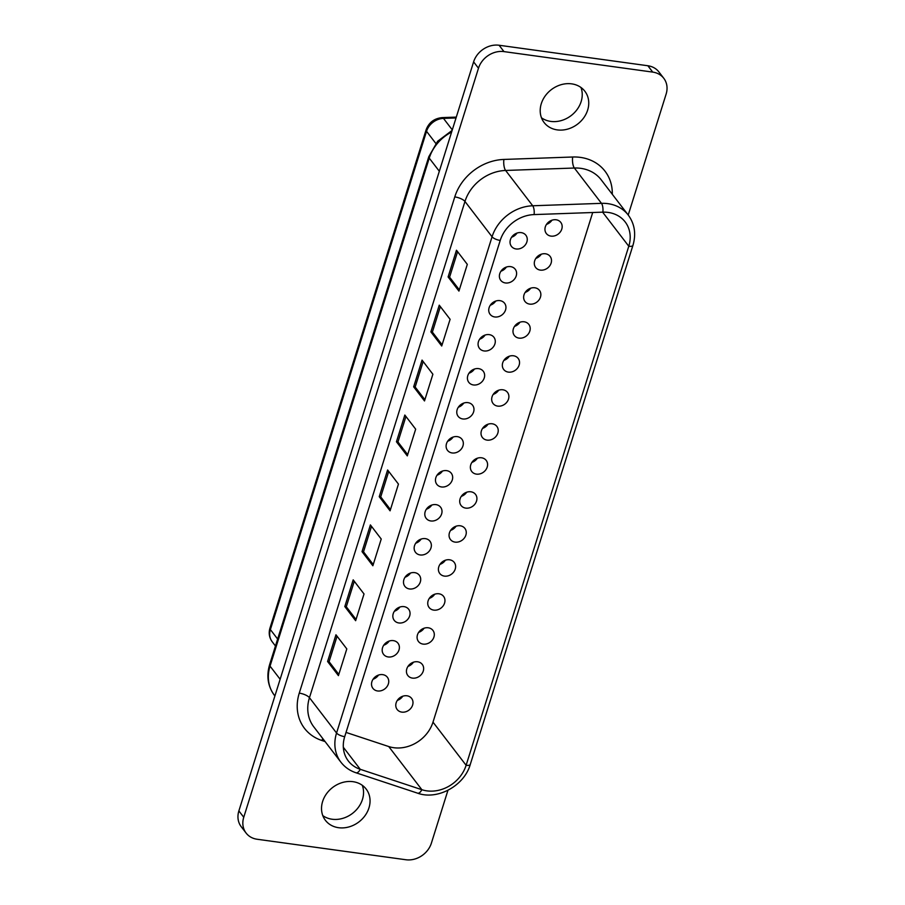 <?xml version="1.0" encoding="UTF-8"?>
<svg xmlns="http://www.w3.org/2000/svg" width="905" height="905" viewBox="0 0 905 905"><rect width="100%" height="100%" fill="white"/><g stroke="black" fill="none" stroke-linecap="round" stroke-linejoin="round"><path stroke-width="1.36" d="M592.707 212.517L432.997 722.145A33.146 27.953 142.5 0 1 388.743 746.546L421.854 789.703L360.247 769.307A33.146 27.953 -37.5 0 1 348.312 760.958A33.146 27.953 -37.5 0 1 344.703 736.659L500.216 240.425A33.146 27.953 -37.5 0 1 534.086 214.587L602.854 212.155A33.146 27.953 -37.5 0 1 608.183 212.426A33.146 27.953 -37.5 0 1 625.174 221.94A33.146 27.953 -37.5 0 1 628.783 246.239L466.12 765.291A33.146 27.953 -37.5 0 1 426.911 790.868A33.146 27.953 -37.5 0 1 421.854 789.703A6.629 3.088 108.3 0 1 417.612 793.176L355.993 772.78A6.629 3.088 -71.7 0 0 360.247 769.307L343.334 747.27M346.038 732.417L388.743 746.546M521.212 232.63A9.118 7.681 -37.5 0 1 525.884 235.243A9.118 7.681 -37.5 0 1 525.511 244.644A9.118 7.681 -37.5 0 1 516.088 248.966A9.118 7.681 -37.5 0 1 511.416 246.341A9.118 7.681 -37.5 0 1 511.789 236.952A9.118 7.681 -37.5 0 1 521.212 232.63M545.466 253.785A9.118 7.681 -37.5 0 1 550.127 256.398A9.118 7.681 -37.5 0 1 549.765 265.787A9.118 7.681 -37.5 0 1 540.342 270.109A9.118 7.681 -37.5 0 1 535.669 267.495A9.118 7.681 -37.5 0 1 536.043 258.106A9.118 7.681 -37.5 0 1 545.466 253.785M499.899 300.63A9.118 7.681 -37.5 0 1 504.571 303.243A9.118 7.681 -37.5 0 1 504.198 312.644A9.118 7.681 -37.5 0 1 494.775 316.965A9.118 7.681 -37.5 0 1 490.114 314.34A9.118 7.681 -37.5 0 1 490.476 304.951A9.118 7.681 -37.5 0 1 499.899 300.63M524.153 321.784A9.118 7.681 -37.5 0 1 528.825 324.397A9.118 7.681 -37.5 0 1 528.452 333.798A9.118 7.681 -37.5 0 1 519.029 338.119A9.118 7.681 -37.5 0 1 514.357 335.495A9.118 7.681 -37.5 0 1 514.73 326.105A9.118 7.681 -37.5 0 1 524.153 321.784M478.587 368.629A9.118 7.681 -37.5 0 1 483.259 371.242A9.118 7.681 -37.5 0 1 482.885 380.643A9.118 7.681 -37.5 0 1 473.473 384.964A9.118 7.681 -37.5 0 1 468.801 382.34A9.118 7.681 -37.5 0 1 469.163 372.951A9.118 7.681 -37.5 0 1 478.587 368.629M502.841 389.784A9.118 7.681 -37.5 0 1 507.513 392.397A9.118 7.681 -37.5 0 1 507.139 401.797A9.118 7.681 -37.5 0 1 497.727 406.119A9.118 7.681 -37.5 0 1 493.055 403.494A9.118 7.681 -37.5 0 1 493.417 394.105A9.118 7.681 -37.5 0 1 502.841 389.784M457.274 436.629A9.118 7.681 -37.5 0 1 461.946 439.253A9.118 7.681 -37.5 0 1 461.584 448.642A9.118 7.681 -37.5 0 1 452.161 452.964A9.118 7.681 -37.5 0 1 447.489 450.339A9.118 7.681 -37.5 0 1 447.862 440.95A9.118 7.681 -37.5 0 1 457.274 436.629M481.528 457.783A9.118 7.681 -37.5 0 1 486.2 460.396A9.118 7.681 -37.5 0 1 485.838 469.797A9.118 7.681 -37.5 0 1 476.415 474.118A9.118 7.681 -37.5 0 1 471.743 471.494A9.118 7.681 -37.5 0 1 472.116 462.104A9.118 7.681 -37.5 0 1 481.528 457.783M435.972 504.628A9.118 7.681 -37.5 0 1 440.633 507.252A9.118 7.681 -37.5 0 1 440.271 516.642A9.118 7.681 -37.5 0 1 430.848 520.963A9.118 7.681 -37.5 0 1 426.176 518.35A9.118 7.681 -37.5 0 1 426.549 508.949A9.118 7.681 -37.5 0 1 435.972 504.628M460.215 525.782A9.118 7.681 -37.5 0 1 464.887 528.396A9.118 7.681 -37.5 0 1 464.525 537.796A9.118 7.681 -37.5 0 1 455.102 542.118A9.118 7.681 -37.5 0 1 450.43 539.493A9.118 7.681 -37.5 0 1 450.803 530.104A9.118 7.681 -37.5 0 1 460.215 525.782M414.66 572.627A9.118 7.681 -37.5 0 1 419.332 575.252A9.118 7.681 -37.5 0 1 418.958 584.641A9.118 7.681 -37.5 0 1 409.535 588.963A9.118 7.681 -37.5 0 1 404.874 586.35A9.118 7.681 -37.5 0 1 405.236 576.949A9.118 7.681 -37.5 0 1 414.66 572.627M438.914 593.782A9.118 7.681 -37.5 0 1 443.586 596.406A9.118 7.681 -37.5 0 1 443.212 605.796A9.118 7.681 -37.5 0 1 433.789 610.117A9.118 7.681 -37.5 0 1 429.117 607.504A9.118 7.681 -37.5 0 1 429.49 598.103A9.118 7.681 -37.5 0 1 438.914 593.782M393.347 640.627A9.118 7.681 -37.5 0 1 398.019 643.251A9.118 7.681 -37.5 0 1 397.646 652.641A9.118 7.681 -37.5 0 1 388.234 656.962A9.118 7.681 -37.5 0 1 383.562 654.349A9.118 7.681 -37.5 0 1 383.924 644.948A9.118 7.681 -37.5 0 1 393.347 640.627M417.601 661.781A9.118 7.681 -37.5 0 1 422.273 664.406A9.118 7.681 -37.5 0 1 421.9 673.795A9.118 7.681 -37.5 0 1 412.488 678.117A9.118 7.681 -37.5 0 1 407.816 675.503A9.118 7.681 -37.5 0 1 408.178 666.103A9.118 7.681 -37.5 0 1 417.601 661.781M406.945 695.787A9.118 7.681 -37.5 0 1 411.617 698.4A9.118 7.681 -37.5 0 1 411.243 707.8A9.118 7.681 -37.5 0 1 401.831 712.122A9.118 7.681 -37.5 0 1 397.159 709.497A9.118 7.681 -37.5 0 1 397.521 700.108A9.118 7.681 -37.5 0 1 406.945 695.787M382.691 674.632A9.118 7.681 -37.5 0 1 387.363 677.245A9.118 7.681 -37.5 0 1 386.989 686.646A9.118 7.681 -37.5 0 1 377.577 690.967A9.118 7.681 -37.5 0 1 372.905 688.343A9.118 7.681 -37.5 0 1 373.267 678.954A9.118 7.681 -37.5 0 1 382.691 674.632M428.257 627.787A9.118 7.681 -37.5 0 1 432.929 630.4A9.118 7.681 -37.5 0 1 432.556 639.79A9.118 7.681 -37.5 0 1 423.133 644.111A9.118 7.681 -37.5 0 1 418.472 641.498A9.118 7.681 -37.5 0 1 418.834 632.109A9.118 7.681 -37.5 0 1 428.257 627.787M404.003 606.633A9.118 7.681 -37.5 0 1 408.675 609.246A9.118 7.681 -37.5 0 1 408.302 618.647A9.118 7.681 -37.5 0 1 398.89 622.968A9.118 7.681 -37.5 0 1 394.218 620.344A9.118 7.681 -37.5 0 1 394.58 610.954A9.118 7.681 -37.5 0 1 404.003 606.633M449.57 559.788A9.118 7.681 -37.5 0 1 454.231 562.401A9.118 7.681 -37.5 0 1 453.869 571.79A9.118 7.681 -37.5 0 1 444.446 576.112A9.118 7.681 -37.5 0 1 439.773 573.499A9.118 7.681 -37.5 0 1 440.147 564.109A9.118 7.681 -37.5 0 1 449.57 559.788M425.316 538.633A9.118 7.681 -37.5 0 1 429.988 541.247A9.118 7.681 -37.5 0 1 429.615 550.647A9.118 7.681 -37.5 0 1 420.192 554.957A9.118 7.681 -37.5 0 1 415.519 552.344A9.118 7.681 -37.5 0 1 415.893 542.955A9.118 7.681 -37.5 0 1 425.316 538.633M470.872 491.788A9.118 7.681 -37.5 0 1 475.544 494.402A9.118 7.681 -37.5 0 1 475.182 503.791A9.118 7.681 -37.5 0 1 465.758 508.112A9.118 7.681 -37.5 0 1 461.086 505.499A9.118 7.681 -37.5 0 1 461.46 496.11A9.118 7.681 -37.5 0 1 470.872 491.788M446.618 470.634A9.118 7.681 -37.5 0 1 451.29 473.247A9.118 7.681 -37.5 0 1 450.928 482.637A9.118 7.681 -37.5 0 1 441.504 486.958A9.118 7.681 -37.5 0 1 436.832 484.345A9.118 7.681 -37.5 0 1 437.206 474.955A9.118 7.681 -37.5 0 1 446.618 470.634M492.184 423.778A9.118 7.681 -37.5 0 1 496.856 426.402A9.118 7.681 -37.5 0 1 496.483 435.791A9.118 7.681 -37.5 0 1 487.071 440.113A9.118 7.681 -37.5 0 1 482.399 437.5A9.118 7.681 -37.5 0 1 482.761 428.099A9.118 7.681 -37.5 0 1 492.184 423.778M467.93 402.635A9.118 7.681 -37.5 0 1 472.602 405.248A9.118 7.681 -37.5 0 1 472.24 414.637A9.118 7.681 -37.5 0 1 462.817 418.958A9.118 7.681 -37.5 0 1 458.145 416.345A9.118 7.681 -37.5 0 1 458.518 406.956A9.118 7.681 -37.5 0 1 467.93 402.635M513.497 355.778A9.118 7.681 -37.5 0 1 518.169 358.403A9.118 7.681 -37.5 0 1 517.796 367.792A9.118 7.681 -37.5 0 1 508.372 372.113A9.118 7.681 -37.5 0 1 503.712 369.5A9.118 7.681 -37.5 0 1 504.074 360.1A9.118 7.681 -37.5 0 1 513.497 355.778M489.243 334.635A9.118 7.681 -37.5 0 1 493.915 337.248A9.118 7.681 -37.5 0 1 493.542 346.638A9.118 7.681 -37.5 0 1 484.13 350.959A9.118 7.681 -37.5 0 1 479.458 348.346A9.118 7.681 -37.5 0 1 479.82 338.945A9.118 7.681 -37.5 0 1 489.243 334.635M534.81 287.779A9.118 7.681 -37.5 0 1 539.482 290.403A9.118 7.681 -37.5 0 1 539.109 299.793A9.118 7.681 -37.5 0 1 529.685 304.114A9.118 7.681 -37.5 0 1 525.013 301.501A9.118 7.681 -37.5 0 1 525.386 292.1A9.118 7.681 -37.5 0 1 534.81 287.779M510.556 266.624A9.118 7.681 -37.5 0 1 515.228 269.249A9.118 7.681 -37.5 0 1 514.855 278.638A9.118 7.681 -37.5 0 1 505.431 282.96A9.118 7.681 -37.5 0 1 500.759 280.346A9.118 7.681 -37.5 0 1 501.132 270.946A9.118 7.681 -37.5 0 1 510.556 266.624M556.111 219.779A9.118 7.681 -37.5 0 1 560.783 222.404A9.118 7.681 -37.5 0 1 560.421 231.793A9.118 7.681 -37.5 0 1 550.998 236.115A9.118 7.681 -37.5 0 1 546.326 233.501A9.118 7.681 -37.5 0 1 546.699 224.101A9.118 7.681 -37.5 0 1 556.111 219.779M546.507 224.383A9.118 7.681 142.5 0 0 551.937 220.209M511.597 237.234A9.118 7.681 142.5 0 0 517.027 233.06M535.851 258.389A9.118 7.681 142.5 0 0 541.281 254.215M500.94 271.228A9.118 7.681 142.5 0 0 506.37 267.054M525.194 292.383A9.118 7.681 142.5 0 0 530.624 288.209M490.284 305.234A9.118 7.681 142.5 0 0 495.725 301.06M514.538 326.388A9.118 7.681 142.5 0 0 519.968 322.214M479.627 339.228A9.118 7.681 142.5 0 0 485.069 335.065M503.881 360.382A9.118 7.681 142.5 0 0 509.323 356.208M468.971 373.233A9.118 7.681 142.5 0 0 474.412 369.059M493.225 394.388A9.118 7.681 142.5 0 0 498.666 390.213M458.315 407.227A9.118 7.681 142.5 0 0 463.756 403.064M482.569 428.382A9.118 7.681 142.5 0 0 488.01 424.207M447.67 441.233A9.118 7.681 142.5 0 0 453.1 437.058M471.912 462.387A9.118 7.681 142.5 0 0 477.354 458.213M437.013 475.227A9.118 7.681 142.5 0 0 442.443 471.064M461.267 496.381A9.118 7.681 142.5 0 0 466.697 492.218M426.357 509.232A9.118 7.681 142.5 0 0 431.787 505.058M450.611 530.387A9.118 7.681 142.5 0 0 456.041 526.212M415.7 543.238A9.118 7.681 142.5 0 0 421.13 539.063M439.954 564.381A9.118 7.681 142.5 0 0 445.384 560.218M405.044 577.232A9.118 7.681 142.5 0 0 410.485 573.057M429.298 598.386A9.118 7.681 142.5 0 0 434.728 594.212M394.388 611.237A9.118 7.681 142.5 0 0 399.829 607.063M418.642 632.391A9.118 7.681 142.5 0 0 424.083 628.217M383.731 645.231A9.118 7.681 142.5 0 0 389.173 641.057M407.985 666.385A9.118 7.681 142.5 0 0 413.427 662.211M373.075 679.236A9.118 7.681 142.5 0 0 378.516 675.062M397.329 700.391A9.118 7.681 142.5 0 0 402.77 696.217M246.103 833.064L241.216 826.706A21.539 18.168 -37.5 0 1 238.875 810.914L473.609 61.868A21.539 18.168 -37.5 0 1 499.096 45.25L503.972 51.608A21.539 18.168 142.5 0 0 478.485 68.226L243.75 817.272A21.539 18.168 142.5 0 0 246.103 833.064A21.539 18.168 142.5 0 0 257.144 839.252L405.904 859.75A21.539 18.168 142.5 0 0 431.391 843.132L447.952 790.291M499.096 45.25L647.856 65.748A21.539 18.168 -37.5 0 1 658.897 71.936L663.784 78.294A21.539 18.168 142.5 0 0 652.743 72.106L503.972 51.608M541.473 117.786A25.679 21.663 142.5 0 0 550.76 121.406A25.679 21.663 142.5 0 0 575.331 111.7A25.679 21.663 142.5 0 0 580.965 87.48M322.791 815.609A25.679 21.663 142.5 0 0 332.078 819.229A25.679 21.663 142.5 0 0 356.649 809.523A25.679 21.663 142.5 0 0 362.283 785.302M557.265 129.89A25.679 21.663 -37.5 0 1 544.097 122.514A25.679 21.663 -37.5 0 1 545.138 96.032A25.679 21.663 -37.5 0 1 571.689 83.86A25.679 21.663 -37.5 0 1 584.856 91.235A25.679 21.663 -37.5 0 1 583.816 117.707A25.679 21.663 -37.5 0 1 557.265 129.89M628.217 215.028L666.125 94.086A21.539 18.168 142.5 0 0 663.784 78.294M338.583 827.702A25.679 21.663 -37.5 0 1 325.415 820.326A25.679 21.663 -37.5 0 1 326.456 793.855A25.679 21.663 -37.5 0 1 353.007 781.682A25.679 21.663 -37.5 0 1 366.163 789.058A25.679 21.663 -37.5 0 1 365.122 815.529A25.679 21.663 -37.5 0 1 338.583 827.702M404.829 415.033L396.447 441.764L407.295 455.894L415.667 429.162L404.829 415.033M370.394 524.911L362.023 551.631L372.86 565.761L381.231 539.029L370.394 524.911M335.959 634.778L327.587 661.498L338.425 675.628L346.807 648.908L335.959 634.778M353.176 579.845L344.805 606.565L355.642 620.694L364.025 593.963L353.176 579.845M387.612 469.978L379.24 496.698L390.078 510.827L398.449 484.096L387.612 469.978M422.047 360.1L413.664 386.831L424.502 400.949L432.884 374.229L422.047 360.1M456.471 250.233L448.099 276.953L458.937 291.082L467.308 264.362L456.471 250.233M439.253 305.166L430.882 331.897L441.719 346.015L450.102 319.295L439.253 305.166M440.362 306.614L432.375 332.101L442.115 344.782M430.882 331.897L432.375 332.101M405.938 416.481L397.951 441.968L407.68 454.649M396.447 441.764L397.951 441.968M371.502 526.348L363.516 551.835L373.245 564.516M362.023 551.631L363.516 551.835M337.067 636.215L329.081 661.713L338.821 674.395M327.587 661.498L329.081 661.713M354.285 581.282L346.298 606.769L356.027 619.461M344.805 606.565L346.298 606.769M388.72 471.415L380.734 496.902L390.462 509.583M379.24 496.698L380.734 496.902M423.144 361.548L415.157 387.035L424.898 399.716M413.664 386.831L415.157 387.035M457.579 251.68L449.593 277.168L459.321 289.849M448.099 276.953L449.593 277.168M275.459 646L272.19 641.736C269.238 637.595 268.491 633.059 269.95 628.138A8.281 2.851 17.4 0 0 270.38 629.586L426.538 131.316A16.573 13.971 -37.5 0 1 443.473 118.397L456.041 117.944M269.95 628.138L426.097 129.868A8.281 2.851 17.4 0 0 426.538 131.316L435.825 143.431M426.097 129.868C428.834 122.526 434.196 118.431 442.183 117.605A8.281 2.873 88 0 1 443.473 118.397L452.296 129.89M272.19 641.736A16.573 13.971 -37.5 0 1 270.38 629.586L277.643 639.043M274.905 695.956L274.373 695.278A39.763 33.542 -37.5 0 1 270.041 666.114L429.242 158.115A39.763 33.542 -37.5 0 1 451.618 132.051M274.373 695.278C267.857 686.307 266.274 676.103 269.611 664.666A8.281 2.851 17.4 0 0 270.041 666.114L280.131 679.259M269.611 664.666L428.812 156.667A8.281 2.851 17.4 0 0 429.242 158.115L439.332 171.26M612.3 194.281A48.056 40.533 142.5 0 0 572.661 157.006L503.893 159.438A48.056 40.533 142.5 0 0 454.774 196.905L299.261 693.14A48.056 40.533 142.5 0 0 321.807 740.471L325.065 741.557M321.807 740.471A8.281 3.858 108.3 0 1 322.87 738.695M299.261 693.14A8.281 2.851 -162.6 0 1 309.453 697.698A39.763 33.542 142.5 0 0 313.786 726.851L340.891 762.168C344.76 767.157 349.794 770.687 355.993 772.78M454.774 196.905A8.281 2.851 -162.6 0 1 464.966 201.464L309.453 697.698L336.558 733.016A39.763 33.542 142.5 0 0 340.891 762.168M503.893 159.438A8.281 2.873 -92 0 0 505.612 170.457A39.763 33.542 142.5 0 0 464.966 201.464L492.06 236.782L336.558 733.016A6.629 2.285 -162.6 0 0 344.703 736.659M572.661 157.006A8.281 2.873 -92 0 0 574.37 168.025L505.612 170.457L532.717 205.774A39.763 33.542 142.5 0 0 492.06 236.782A6.629 2.285 17.4 0 0 500.216 240.425M602.628 212.166L628.783 246.239A6.629 2.285 17.4 0 0 632.934 245.391C636.26 234.022 634.699 223.908 628.262 215.085L601.158 179.767A39.763 33.542 142.5 0 0 574.37 168.025L601.474 203.342L532.717 205.774A6.629 2.296 -92 0 1 534.086 214.587M628.262 215.085A39.763 33.542 142.5 0 0 601.474 203.342A6.629 2.296 88 0 1 602.854 212.155M632.934 245.391L470.272 764.454A6.629 2.285 -162.6 0 1 466.12 765.291L432.997 722.145M473.609 61.868L478.485 68.226M238.875 810.914L243.75 817.272M647.856 65.748L652.743 72.106M442.183 117.605L456.301 117.107M428.812 156.667L437.624 141.27L452.138 130.399M470.272 764.454C464.276 785.778 437.454 800.473 417.612 793.176"/></g></svg>
